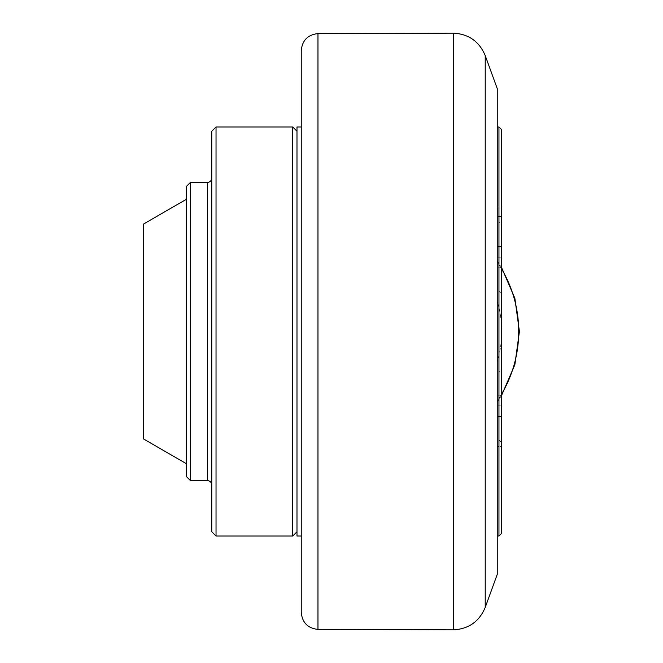 <?xml version="1.0" encoding="UTF-8"?>
<svg xmlns="http://www.w3.org/2000/svg" width="663" height="663" viewBox="0 0 663 663"><rect width="100%" height="100%" fill="white"/><g stroke="black" fill="none" stroke-linecap="round" stroke-linejoin="round"><path stroke-width="0.5" stroke-dasharray="3.31 2.49" d="M501.518 395.214L497.25 395.214L497.25 405.872L497.25 395.214L501.518 395.214L501.518 405.872L497.25 405.872L497.25 416.521L497.25 405.872L501.518 405.872L501.518 416.521L497.25 416.521L501.518 416.521L501.518 395.214M501.518 371.777L501.518 439.959L501.518 371.777L498.957 371.777L498.957 439.959L498.957 371.777L501.518 369.225L501.518 442.511L501.518 369.225M501.518 442.511L498.957 439.959L501.518 439.959M501.518 246.479L497.25 246.479L497.25 257.128L497.25 246.479L501.518 246.479L501.518 257.128L497.25 257.128L497.25 267.786L497.25 257.128L501.518 257.128L501.518 267.786L497.25 267.786L501.518 267.786L501.518 246.479M501.518 223.041L501.518 291.223L501.518 223.041L498.957 223.041L498.957 291.223L498.957 223.041L501.518 220.489L501.518 293.775L501.518 220.489M501.518 293.775L498.957 291.223L501.518 291.223M501.518 455.067L497.25 455.067L501.518 455.067L501.518 446.547L501.518 455.067M497.25 446.547L497.25 216.453L497.25 446.547L501.518 446.547L501.518 216.453L501.518 446.547L497.25 446.547M501.518 207.933L501.518 216.453L501.518 207.933L497.25 207.933L501.518 207.933M497.25 207.933L497.25 216.453L497.25 207.933M498.957 536.027L498.957 126.973M497.25 126.973L497.25 536.027L497.25 126.973M501.518 129.525L501.518 533.475M501.518 337.301A105.831 105.831 0 0 1 497.25 361.766L497.25 402.101L497.25 361.766A105.831 105.831 0 0 0 497.25 301.234L497.25 361.766L497.25 301.234A105.831 105.831 0 0 1 501.518 325.699M501.518 268.805A122.87 122.87 0 0 0 497.25 262.117L497.25 260.899L497.25 262.117A122.87 122.87 0 0 1 497.25 400.883A122.87 122.87 0 0 0 501.518 394.195M301.251 126.973L301.251 536.027L301.251 126.973M296.983 536.027L296.983 126.973M296.983 331.5L296.983 131.233L296.983 331.5M497.25 574.382L497.25 88.618M301.251 612.38L301.251 50.62M292.723 536.027L292.723 126.973M216.03 126.973L216.03 536.027M211.762 531.767L211.762 131.233M211.762 331.5L211.762 484.893L211.762 331.5M190.463 182.366L190.463 480.634M186.204 476.374L186.204 186.626M186.204 331.5L186.204 199.406L186.204 331.5M143.589 438.989L143.589 224.011M501.518 216.453L497.25 216.453L501.518 216.453M485.225 55.576L485.225 607.424M453.625 629.85L453.625 33.15M317.967 33.581L317.967 629.419M207.502 480.634L207.502 182.366M497.25 260.899L501.518 267.446M501.518 395.554L497.25 402.101"/><path stroke-width="0.99" d="M498.957 126.973L498.957 536.027L501.518 533.475L501.518 129.525L498.957 126.973L497.25 126.973M301.251 126.973L296.983 126.973L296.983 536.027L301.251 536.027M485.225 55.576L497.25 88.618L497.25 574.382L485.225 607.424L485.225 55.576C479.332 41.562 468.799 34.086 453.625 33.15L453.625 629.85C468.807 628.914 479.332 621.438 485.225 607.424M317.967 33.581C307.781 34.741 302.212 40.418 301.251 50.62L301.251 612.38C302.212 622.582 307.781 628.259 317.967 629.419L317.967 33.581L453.625 33.15M296.983 131.233L292.723 126.973L292.723 536.027L296.983 531.767M216.03 126.973L211.762 131.233L211.762 531.767L216.03 536.027L216.03 126.973L292.723 126.973M190.463 182.366L186.204 186.626L186.204 476.374L190.463 480.634L190.463 182.366L207.502 182.366A4.26 4.26 0 0 0 211.762 178.107M186.204 199.406L143.589 224.011L143.589 438.989L186.204 463.594M207.502 182.366L207.502 480.634C210.096 480.89 211.514 482.308 211.762 484.893M501.518 325.699A105.831 105.831 0 0 1 501.518 337.301M501.518 394.195A122.87 122.87 0 0 0 501.518 268.805M497.25 536.027L498.957 536.027M317.967 629.419L453.625 629.85M216.03 536.027L292.723 536.027M190.463 480.634L207.502 480.634M501.518 267.446L514.853 298.242L519.411 331.5L514.853 364.758L501.518 395.554"/></g></svg>
